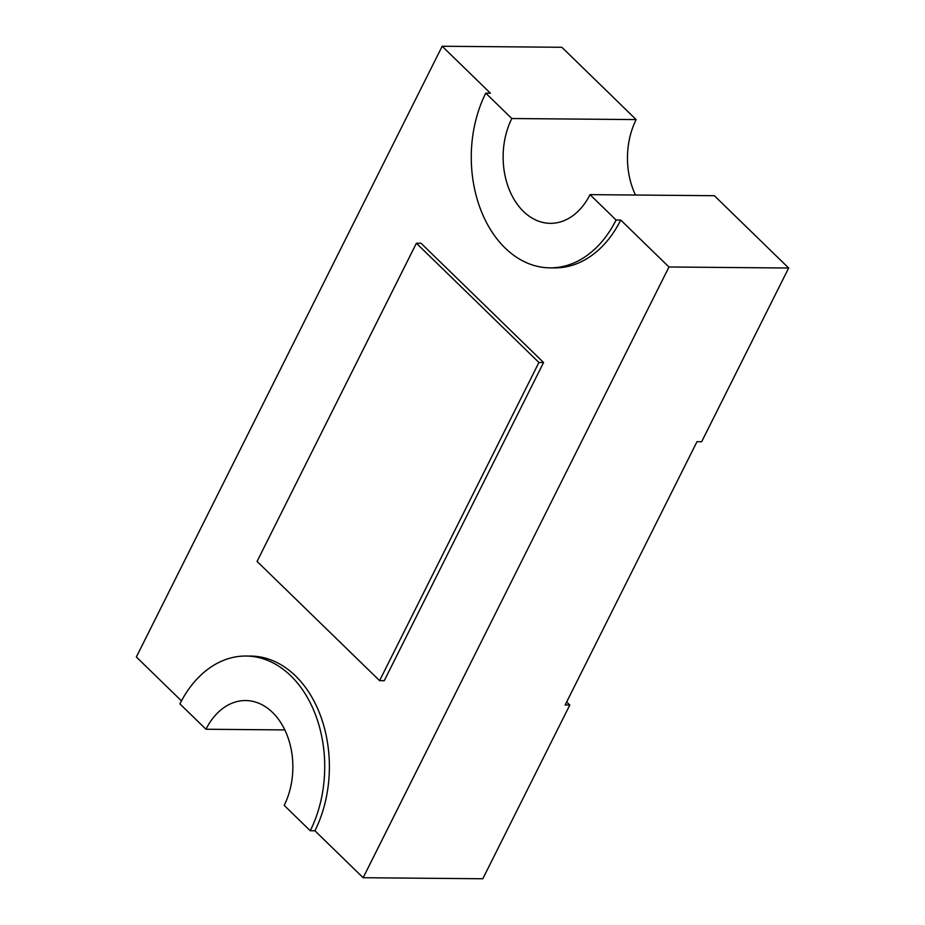 <?xml version="1.0" encoding="UTF-8"?>
<svg xmlns="http://www.w3.org/2000/svg" width="925" height="925" viewBox="0 0 925 925"><rect width="100%" height="100%" fill="white"/><g stroke="black" fill="none" stroke-linecap="round" stroke-linejoin="round"><path stroke-width="1.39" d="M246.038 656.033A111.277 79.642 -89.5 0 1 290.866 675.886A111.277 79.642 -89.5 0 1 310.245 830.743L314.916 830.777A111.277 79.642 -89.5 0 0 295.526 675.921A111.277 79.642 -89.5 0 0 250.698 656.079L246.038 656.033A111.277 79.642 -89.5 0 0 179.912 703.879L205.974 729.247L284.831 729.929M310.245 830.743L284.183 805.363A66.762 47.788 -89.5 0 0 272.551 712.458A66.762 47.788 -89.5 0 0 245.657 700.549A66.762 47.788 -89.5 0 0 205.974 729.247M485.741 93.148L511.814 118.527L636.157 119.591L561.857 47.279L442.185 46.25L490.4 93.194L485.741 93.148A111.277 79.642 -89.5 0 0 480.017 207.871A111.277 79.642 -89.5 0 0 549.959 267.857L554.618 267.892A111.277 79.642 -89.5 0 0 620.744 220.058L616.085 220.011L590.011 194.643L714.354 195.707L788.655 268.019L668.972 266.99L620.744 220.058M442.185 46.25L136.345 656.981L181.462 700.884M314.916 830.777L363.143 877.721L668.972 266.99M543.576 362.531L421.06 243.275L416.4 243.24L257.069 561.406L379.597 680.65L384.257 680.696L543.576 362.531L538.917 362.484L416.4 243.24M788.655 268.019L701.659 441.734L696.999 441.688L565.14 705L569.812 705.035L482.815 878.75L363.143 877.721M549.959 267.857A111.277 79.642 -89.5 0 0 616.085 220.011M511.814 118.527A66.762 47.788 -89.5 0 0 508.38 187.359A66.762 47.788 -89.5 0 0 550.34 223.341A66.762 47.788 -89.5 0 0 590.011 194.643M569.812 705.035L566.655 701.971M636.157 119.591A66.762 47.788 -89.5 0 0 635.51 195.036M379.597 680.65L538.917 362.484"/></g></svg>
